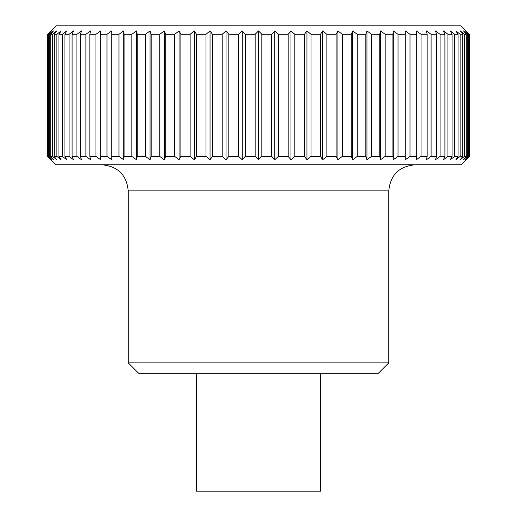 <?xml version="1.0" encoding="UTF-8"?>
<svg xmlns="http://www.w3.org/2000/svg" width="517" height="517" viewBox="0 0 517 517"><rect width="100%" height="100%" fill="white"/><g stroke="black" fill="none" stroke-linecap="round" stroke-linejoin="round"><path stroke-width="0.78" d="M388.784 190.876L128.216 190.876L128.216 362.85L138.64 373.274L378.36 373.274L388.784 362.85L388.784 190.876C390.329 175.05 399.014 166.364 414.841 164.82M320.54 373.274L320.54 491.15L196.46 491.15L196.46 373.274M47.59 156.38L56.004 164.82L460.996 164.82L469.41 156.38L469.41 34.29L460.996 25.85L56.004 25.85L47.59 34.29L47.59 156.38L47.978 156.38L47.978 34.29L47.59 34.29M469.022 156.38L465.423 159.759L468.499 156.38L468.499 34.29L465.423 30.91L469.022 34.29L469.022 156.38L469.41 156.38M468.499 34.29L467.336 34.29L467.336 156.38L468.499 156.38M467.336 156.38L463.503 159.759L466.289 156.38L466.289 34.29L463.503 30.91L467.336 34.29M466.289 34.29L464.363 34.29L464.363 156.38L466.289 156.38M464.363 156.38L460.324 159.759L462.799 156.38L462.799 34.29L460.124 34.29L460.124 156.38L462.799 156.38M460.124 156.38L455.904 159.759L458.049 156.38L458.049 34.29L454.637 34.29L454.637 156.38L458.049 156.38M454.637 156.38L450.262 159.759L452.071 156.38L452.071 34.29L447.942 34.29L447.942 156.38L452.071 156.38M447.942 156.38L443.437 159.759L444.904 156.38L444.904 34.29L440.077 34.29L440.077 156.38L444.904 156.38M440.077 156.38L435.476 159.759L436.581 156.38L436.581 34.29L431.1 34.29L431.1 156.38L436.581 156.38M431.1 156.38L426.422 159.759L427.158 156.38L427.158 34.29L421.051 34.29L421.051 156.38L427.158 156.38M421.051 156.38L416.334 159.759L416.702 156.38L416.702 34.29L410 34.29L410 156.38L416.702 156.38M410 156.38L405.27 159.759L405.27 34.29L398.019 34.29L398.019 156.38L405.27 156.38M398.019 156.38L393.301 159.759L392.926 156.38L392.926 34.29L385.178 34.29L385.178 156.38L392.926 156.38M385.178 156.38L380.499 159.759L379.762 156.38L379.762 34.29L371.555 34.29L371.555 156.38L379.762 156.38M371.555 156.38L366.947 159.759L365.842 156.38L365.842 34.29L357.234 34.29L357.234 156.38L365.842 156.38M357.234 156.38L352.73 159.759L351.269 156.38L351.269 34.29L342.306 34.29L342.306 156.38L351.269 156.38M342.306 156.38L337.931 159.759L336.121 156.38L336.121 34.29L326.86 34.29L326.86 156.38L336.121 156.38M326.86 156.38L322.64 159.759L320.488 156.38L320.488 34.29L310.995 34.29L310.995 156.38L320.488 156.38M310.995 156.38L306.956 159.759L304.481 156.38L304.481 34.29L294.8 34.29L294.8 156.38L304.481 156.38M294.8 156.38L290.968 159.759L288.189 156.38L288.189 34.29L278.385 34.29L278.385 156.38L288.189 156.38M278.385 156.38L274.786 159.759L271.709 156.38L271.709 34.29L261.848 34.29L261.848 156.38L271.709 156.38M261.848 156.38L258.5 159.759L255.152 156.38L255.152 34.29L245.291 34.29L245.291 156.38L255.152 156.38M245.291 156.38L242.215 159.759L238.615 156.38L238.615 34.29L228.811 34.29L228.811 156.38L238.615 156.38M228.811 156.38L226.032 159.759L222.2 156.38L222.2 34.29L212.519 34.29L212.519 156.38L222.2 156.38M212.519 156.38L210.044 159.759L206.005 156.38L206.005 34.29L196.512 34.29L196.512 156.38L206.005 156.38M196.512 156.38L194.36 159.759L190.14 156.38L190.14 34.29L180.879 34.29L180.879 156.38L190.14 156.38M180.879 156.38L179.069 159.759L174.694 156.38L174.694 34.29L165.731 34.29L165.731 156.38L174.694 156.38M165.731 156.38L164.27 159.759L159.766 156.38L159.766 34.29L151.158 34.29L151.158 156.38L159.766 156.38M151.158 156.38L150.053 159.759L145.445 156.38L145.445 34.29L137.238 34.29L137.238 156.38L145.445 156.38M137.238 156.38L136.501 159.759L131.822 156.38L131.822 34.29L124.074 34.29L124.074 156.38L131.822 156.38M124.074 156.38L123.699 159.759L118.981 156.38L118.981 34.29L111.73 34.29L111.73 156.38L118.981 156.38M107 34.29L111.73 30.91L111.73 159.759L107 156.38L107 34.29L100.298 34.29L100.298 156.38L107 156.38M100.298 156.38L100.666 159.759L95.949 156.38L95.949 34.29L89.842 34.29L89.842 156.38L95.949 156.38M89.842 156.38L90.578 159.759L85.9 156.38L85.9 34.29L80.419 34.29L80.419 156.38L85.9 156.38M80.419 156.38L81.524 159.759L76.923 156.38L76.923 34.29L72.096 34.29L72.096 156.38L76.923 156.38M72.096 156.38L73.563 159.759L69.058 156.38L69.058 34.29L64.929 34.29L64.929 156.38L69.058 156.38M64.929 156.38L66.738 159.759L62.363 156.38L62.363 34.29L58.951 34.29L58.951 156.38L62.363 156.38M58.951 156.38L61.096 159.759L56.876 156.38L56.876 34.29L54.201 34.29L54.201 156.38L56.876 156.38M54.201 156.38L56.676 159.759L52.637 156.38L52.637 34.29L50.711 34.29L50.711 156.38L52.637 156.38M50.711 156.38L53.497 159.759L49.664 156.38L49.664 34.29L48.501 34.29L48.501 156.38L49.664 156.38M48.501 156.38L51.577 159.759L47.978 156.38M469.41 34.29L469.022 34.29M47.978 34.29L51.577 30.91L48.501 34.29M49.664 34.29L53.497 30.91L50.711 34.29M52.637 34.29L56.676 30.91L54.201 34.29M56.876 34.29L61.096 30.91L58.951 34.29M62.363 34.29L66.738 30.91L64.929 34.29M69.058 34.29L73.563 30.91L72.096 34.29M76.923 34.29L81.524 30.91L80.419 34.29M85.9 34.29L90.578 30.91L89.842 34.29M95.949 34.29L100.666 30.91L100.298 34.29M118.981 34.29L123.699 30.91L124.074 34.29M131.822 34.29L136.501 30.91L137.238 34.29M145.445 34.29L150.053 30.91L151.158 34.29M159.766 34.29L164.27 30.91L165.731 34.29M174.694 34.29L179.069 30.91L180.879 34.29M190.14 34.29L194.36 30.91L196.512 34.29M206.005 34.29L210.044 30.91L212.519 34.29M222.2 34.29L226.032 30.91L228.811 34.29M238.615 34.29L242.215 30.91L245.291 34.29M255.152 34.29L258.5 30.91L261.848 34.29M271.709 34.29L274.786 30.91L278.385 34.29M288.189 34.29L290.968 30.91L294.8 34.29M304.481 34.29L306.956 30.91L310.995 34.29M320.488 34.29L322.64 30.91L326.86 34.29M336.121 34.29L337.931 30.91L342.306 34.29M351.269 34.29L352.73 30.91L357.234 34.29M365.842 34.29L366.947 30.91L371.555 34.29M379.762 34.29L380.499 30.91L385.178 34.29M392.926 34.29L393.301 30.91L398.019 34.29M405.27 34.29L405.27 30.91L410 34.29M416.702 34.29L416.334 30.91L421.051 34.29M427.158 34.29L426.422 30.91L431.1 34.29M436.581 34.29L435.476 30.91L440.077 34.29M444.904 34.29L443.437 30.91L447.942 34.29M452.071 34.29L450.262 30.91L454.637 34.29M458.049 34.29L455.904 30.91L460.124 34.29M462.799 34.29L460.324 30.91L464.363 34.29M393.301 159.759L393.301 30.91M380.499 159.759L380.499 30.91M366.947 159.759L366.947 30.91M352.73 159.759L352.73 30.91M337.931 159.759L337.931 30.91M322.64 159.759L322.64 30.91M306.956 159.759L306.956 30.91M290.968 159.759L290.968 30.91M274.786 159.759L274.786 30.91M258.5 159.759L258.5 30.91M242.215 159.759L242.215 30.91M226.032 159.759L226.032 30.91M210.044 159.759L210.044 30.91M194.36 159.759L194.36 30.91M179.069 159.759L179.069 30.91M164.27 159.759L164.27 30.91M150.053 159.759L150.053 30.91M136.501 159.759L136.501 30.91M123.699 159.759L123.699 30.91M128.216 362.85L388.784 362.85M128.216 190.876C126.671 175.05 117.986 166.364 102.159 164.82"/></g></svg>
